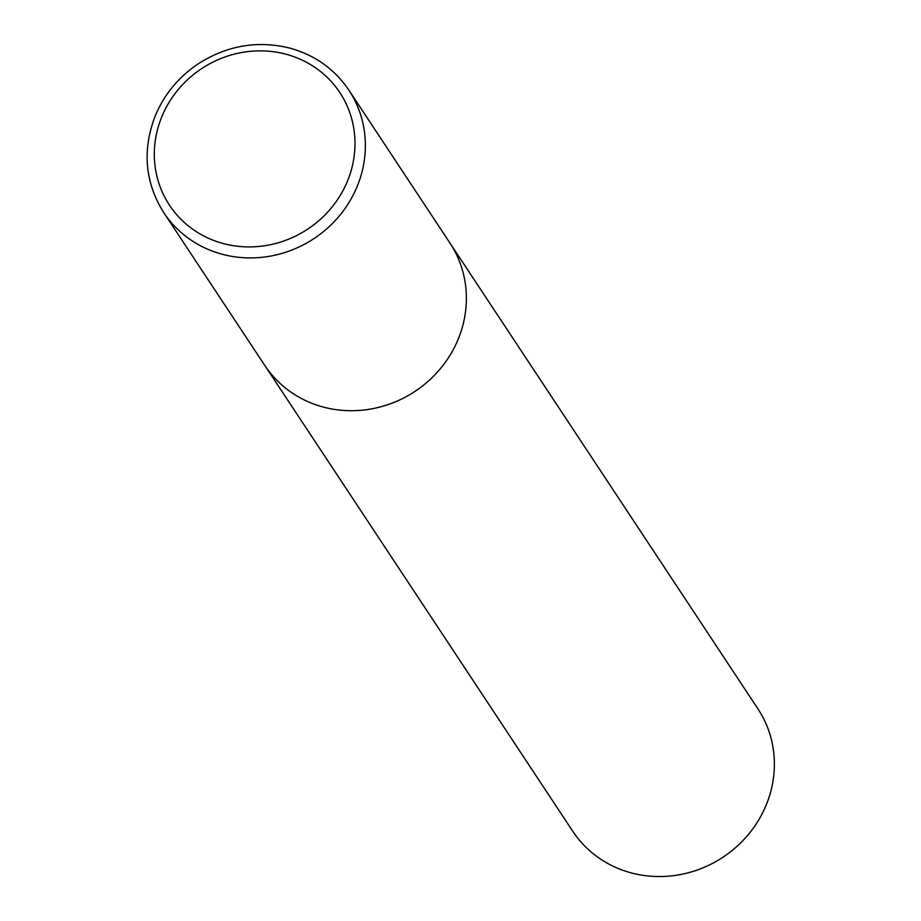 <?xml version="1.0" encoding="UTF-8"?>
<svg xmlns="http://www.w3.org/2000/svg" width="921" height="921" viewBox="0 0 921 921"><rect width="100%" height="100%" fill="white"/><g stroke="black" fill="none" stroke-linecap="round" stroke-linejoin="round"><path stroke-width="1.38" d="M348.875 90.154L757.891 708.802A110.981 104.557 146.5 0 1 768.874 797.828A110.981 104.557 146.5 0 1 678.247 874.95A110.981 104.557 146.5 0 1 572.724 831.214L264.741 365.372A110.981 104.557 -33.5 0 0 323.11 407.013A110.981 104.557 -33.5 0 0 443.047 365.338A110.981 104.557 -33.5 0 0 449.897 242.96A110.981 104.557 146.5 0 1 460.88 331.986A110.981 104.557 146.5 0 1 370.265 409.108A110.981 104.557 146.5 0 1 264.741 365.372L163.719 212.578A110.981 104.557 -33.5 0 0 222.088 254.219A110.981 104.557 -33.5 0 0 342.036 212.544A110.981 104.557 -33.5 0 0 348.875 90.154C334.668 69.156 315.063 55.168 290.08 48.168C257.868 40.202 227.303 45.371 198.395 63.699C178.559 77.007 164.122 94.506 155.108 116.173C142.122 150.434 144.988 182.577 163.719 212.578M286.132 54.258A102.104 96.187 -33.5 0 0 159.379 123.287A102.104 96.187 -33.5 0 0 223.181 243.512A102.104 96.187 -33.5 0 0 349.934 174.483A102.104 96.187 -33.5 0 0 286.132 54.258"/></g></svg>
